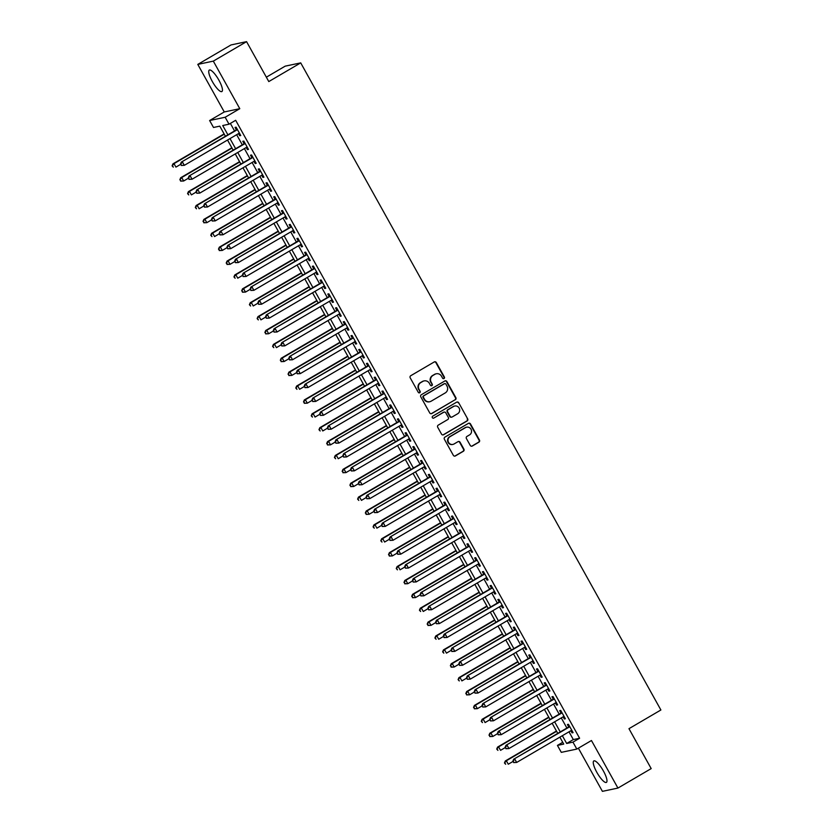 <?xml version="1.0" encoding="UTF-8"?>
<svg xmlns="http://www.w3.org/2000/svg" width="833" height="833" viewBox="0 0 833 833"><rect width="100%" height="100%" fill="white"/><g stroke="black" fill="none" stroke-linecap="round" stroke-linejoin="round"><path stroke-width="1.25" d="M443.999 378.526A1.093 1.052 78.1 0 0 444.385 377.037L436.315 362.553A1.562 1.51 78.1 0 0 434.253 361.949L410.752 375.714A1.562 1.51 78.1 0 0 410.211 377.838L418.27 392.322A1.093 1.052 78.1 0 0 419.707 392.749A1.093 1.052 78.1 0 0 420.092 391.26L419.051 389.386A5.008 4.821 78.1 0 1 420.8 382.576L422.758 381.431A5.008 4.821 78.1 0 1 429.37 383.336L430.411 385.21A1.093 1.052 78.1 0 0 431.858 385.637A1.093 1.052 78.1 0 0 432.233 384.148L431.192 382.274A5.008 4.821 78.1 0 1 432.941 375.464L434.899 374.319A5.008 4.821 78.1 0 1 441.511 376.235L442.552 378.109A1.093 1.052 78.1 0 0 443.999 378.526M443.479 378.661A1.093 1.052 78.1 0 0 443.958 377.12L435.898 362.636A1.562 1.51 78.1 0 0 434.482 361.845M419.197 392.884A1.093 1.052 78.1 0 0 419.676 391.343L419.051 389.386M431.338 385.773A1.093 1.052 78.1 0 0 431.817 384.232L431.192 382.274M603.394 770.973A12.443 3.186 -120.4 0 0 593.835 760.925A12.443 3.186 -120.4 0 0 596.845 772.347A12.443 3.186 -120.4 0 0 606.403 782.395A12.443 3.186 -120.4 0 0 603.394 770.973M218.871 80.124A12.443 3.186 -120.4 0 0 209.312 70.076A12.443 3.186 -120.4 0 0 212.321 81.509A12.443 3.186 -120.4 0 0 221.88 91.547A12.443 3.186 -120.4 0 0 218.871 80.124M470.249 445.426A1.562 1.51 78.1 0 0 472.311 446.03L478.902 442.167A1.562 1.51 78.1 0 0 479.454 440.043L470.499 423.955A1.562 1.51 78.1 0 0 468.438 423.362L444.926 437.117A1.562 1.51 78.1 0 0 444.385 439.251L453.339 455.328A1.562 1.51 78.1 0 0 455.401 455.932L463.367 451.267A1.562 1.51 78.1 0 0 463.908 449.143L460.076 442.261A1.562 1.51 78.1 0 0 458.015 441.657L454.068 443.968A4.186 4.03 78.1 0 1 448.269 441.782A4.186 4.03 78.1 0 1 450.007 436.679L465.48 427.621A4.186 4.03 78.1 0 1 471.27 429.807A4.186 4.03 78.1 0 1 469.541 434.909L466.959 436.419A1.562 1.51 78.1 0 0 466.418 438.543L470.249 445.426M569.001 731.811L573.323 739.569L579.612 738.246L572.958 742.141L576.821 749.086L561.296 752.355L557.433 745.41L563.733 744.088L559.87 737.153M246.568 41.65L213.31 61.121L197.785 64.401L231.043 44.93L246.568 41.65L268.788 81.572L300.713 62.881L660.892 709.987L628.967 728.677L651.187 768.599L617.93 788.07L591.461 740.516L576.821 749.086M197.785 64.401L224.264 111.955L239.789 108.686L213.31 61.121M239.789 108.686L225.149 117.255L229.023 124.2L222.723 125.523L227.898 134.821M579.612 738.246L235.666 120.296L229.023 124.2M455.307 399.778A1.562 1.51 78.1 0 0 455.859 397.653L446.904 381.566A1.562 1.51 78.1 0 0 444.843 380.973L421.331 394.727A1.562 1.51 78.1 0 0 420.79 396.862L429.745 412.939A1.562 1.51 78.1 0 0 431.806 413.543L454.891 399.871A1.562 1.51 78.1 0 0 455.432 397.737L446.488 381.66A1.562 1.51 78.1 0 0 445.072 380.858M458.702 402.766L467.657 418.843A1.562 1.51 78.1 0 1 467.105 420.977L443.604 434.732A1.562 1.51 78.1 0 1 441.542 434.139L437.71 427.256A1.562 1.51 78.1 0 1 438.252 425.122L447.79 419.54A1.562 1.51 78.1 0 0 448.331 417.416L445.79 412.856A1.562 1.51 78.1 0 0 443.729 412.252L433.806 418.062A1.093 1.052 78.1 0 1 432.285 417.489A1.093 1.052 78.1 0 1 432.744 416.156L456.64 402.162A1.562 1.51 78.1 0 1 458.702 402.766L467.657 418.843M578.373 748.169L602.405 791.35L617.93 788.07M238.509 133.613L239.696 135.748L240.747 135.519L236.103 127.189L235.052 127.418L236.405 129.844M246.235 147.493L247.422 149.628L248.473 149.409L243.83 141.079L242.788 141.298L244.142 143.734M253.961 161.383L255.148 163.518L256.2 163.299L251.566 154.969L250.514 155.188L251.868 157.614M261.697 175.274L262.884 177.408L263.926 177.179L259.292 168.849L258.24 169.068L259.594 171.504M269.423 189.153L270.61 191.288L271.662 191.069L267.018 182.739L265.977 182.958L267.32 185.384M277.15 203.044L278.337 205.178L279.388 204.96L274.755 196.619L273.703 196.848L275.057 199.274M284.876 216.934L286.073 219.058L287.114 218.84L282.481 210.51L281.429 210.728L282.783 213.165M292.612 230.814L293.799 232.948L294.851 232.73L290.207 224.4L289.155 224.618L290.509 227.045M300.338 244.704L301.525 246.839L302.577 246.61L297.933 238.28L296.892 238.509L298.245 240.935M308.064 258.584L309.251 260.719L310.303 260.5L305.669 252.17L304.618 252.389L305.971 254.825M315.801 272.474L316.988 274.609L318.029 274.39L313.395 266.06L312.344 266.279L313.697 268.705M323.527 286.365L324.714 288.499L325.765 288.27L321.121 279.94L320.08 280.159L321.423 282.595M331.253 300.244L332.44 302.379L333.492 302.16L328.858 293.83L327.806 294.049L329.16 296.475M338.979 314.135L340.176 316.269L341.218 316.051L336.584 307.71L335.532 307.939L336.886 310.365M346.715 328.025L347.902 330.149L348.954 329.93L344.31 321.6L343.258 321.819L344.612 324.256M354.441 341.905L355.629 344.039L356.68 343.821L352.036 335.491L350.995 335.709L352.349 338.136M362.168 355.795L363.355 357.93L364.406 357.701L359.773 349.371L358.721 349.6L360.075 352.026M369.904 369.675L371.091 371.81L372.132 371.591L367.499 363.261L366.447 363.48L367.801 365.916M377.63 383.565L378.817 385.7L379.869 385.481L375.225 377.141L374.184 377.37L375.527 379.796M385.356 397.456L386.543 399.59L387.595 399.361L382.961 391.031L381.91 391.25L383.263 393.686M393.082 411.335L394.28 413.47L395.321 413.251L390.687 404.921L389.636 405.14L390.989 407.566M400.819 425.226L402.006 427.36L403.057 427.142L398.413 418.801L397.362 419.03L398.715 421.456M408.545 439.106L409.732 441.24L410.784 441.021L406.14 432.691L405.098 432.91L406.452 435.347M416.271 452.996L417.458 455.13L418.51 454.912L413.876 446.582L412.824 446.8L414.178 449.226M424.007 466.886L425.194 469.021L426.236 468.792L421.602 460.462L420.55 460.68L421.904 463.117M431.733 480.766L432.921 482.901L433.972 482.682L429.328 474.352L428.287 474.571L429.63 476.997M439.46 494.656L440.647 496.791L441.698 496.572L437.065 488.232L436.013 488.461L437.367 490.887M447.186 508.546L448.373 510.681L449.424 510.452L444.791 502.122L443.739 502.341L445.093 504.777M454.922 522.426L456.109 524.561L457.161 524.342L452.517 516.012L451.465 516.231L452.819 518.657M462.648 536.317L463.835 538.451L464.887 538.233L460.243 529.892L459.202 530.121L460.555 532.547M470.374 550.197L471.561 552.331L472.613 552.112L467.979 543.782L466.928 544.001L468.281 546.438M478.111 564.087L479.298 566.221L480.339 566.003L475.705 557.673L474.654 557.891L476.007 560.317M485.837 577.977L487.024 580.112L488.076 579.883L483.432 571.553L482.39 571.771L483.734 574.208M493.563 591.857L494.75 593.991L495.802 593.773L491.168 585.443L490.116 585.661L491.47 588.088M501.289 605.747L502.476 607.882L503.528 607.663L498.894 599.323L497.842 599.552L499.196 601.978M509.025 619.637L510.212 621.772L511.264 621.543L506.62 613.213L505.569 613.432L506.922 615.868M516.752 633.517L517.939 635.652L518.99 635.433L514.346 627.103L513.305 627.322L514.659 629.748M524.478 647.408L525.665 649.542L526.716 649.324L522.083 640.983L521.031 641.212L522.385 643.638M532.214 661.287L533.401 663.422L534.442 663.203L529.809 654.873L528.757 655.092L530.111 657.529M539.94 675.178L541.127 677.312L542.179 677.094L537.535 668.764L536.494 668.982L537.837 671.408M547.666 689.068L548.853 691.203L549.905 690.974L545.271 682.644L544.22 682.862L545.573 685.299M555.392 702.948L556.579 705.082L557.631 704.864L552.997 696.534L551.946 696.752L553.299 699.179M563.129 716.838L564.316 718.973L565.368 718.754L560.724 710.414L559.672 710.643L561.025 713.069M230.366 123.409L234.552 130.927M236.645 134.696L242.278 144.817M244.381 148.586L250.015 158.707M252.107 162.466L257.741 172.587M259.834 176.357L265.467 186.477M267.57 190.247L273.193 200.357M275.296 204.127L280.929 214.248M283.022 218.017L288.655 228.138M290.748 231.907L296.381 242.018M298.485 245.787L304.118 255.908M306.211 259.677L311.844 269.798M313.937 273.557L319.57 283.678M321.673 287.447L327.296 297.568M329.399 301.338L335.033 311.448M337.126 315.218L342.759 325.339M344.852 329.108L350.485 339.229M352.588 342.998L358.221 353.109M360.314 356.878L365.947 366.999M368.04 370.768L373.673 380.889M375.777 384.648L381.399 394.769M383.503 398.538L389.136 408.659M391.229 412.429L396.862 422.539M398.955 426.309L404.588 436.43M406.691 440.199L412.325 450.32M414.418 454.089L420.051 464.2M422.144 467.969L427.777 478.09M429.88 481.859L435.503 491.98M437.606 495.739L443.239 505.86M445.332 509.629L450.965 519.75M453.058 523.52L458.691 533.63M460.795 537.4L466.428 547.52M468.521 551.29L474.154 561.411M476.247 565.18L481.88 575.291M483.983 579.06L489.606 589.181M491.709 592.95L497.343 603.071M499.436 606.83L505.069 616.951M507.162 620.72L512.795 630.841M514.898 634.611L520.531 644.721M522.624 648.49L528.257 658.611M530.35 662.381L535.983 672.502M538.087 676.261L543.71 686.382M545.813 690.151L551.446 700.272M553.539 704.041L559.172 714.152M561.265 717.921L566.898 728.042M570.855 730.728L572.042 732.863L573.094 732.634L568.45 724.304L567.408 724.523L568.762 726.959M300.713 62.881L285.188 66.151L266.352 77.188M562.744 742.307L557.433 745.41M225.431 136.279L219.787 126.147L213.498 127.47L209.624 120.525L225.149 117.255M224.264 111.955L209.624 120.525M562.348 735.706L566.669 743.463L572.958 742.141M230.002 138.59L235.635 148.711M237.728 152.481L243.361 162.602M245.454 166.361L251.087 176.481M253.19 180.251L258.813 190.372M260.916 194.141L266.55 204.252M268.642 208.021L274.276 218.142M276.369 221.911L282.002 232.032M284.105 235.801L289.738 245.912M291.831 249.681L297.464 259.802M299.557 263.572L305.19 273.693M307.294 277.451L312.916 287.572M315.02 291.342L320.653 301.463M322.746 305.232L328.379 315.343M330.472 319.112L336.105 329.233M338.208 333.002L343.842 343.123M345.934 346.892L351.568 357.003M353.661 360.772L359.294 370.893M361.397 374.663L367.02 384.784M369.123 388.542L374.756 398.663M376.849 402.433L382.482 412.554M384.575 416.323L390.208 426.434M392.312 430.203L397.945 440.324M400.038 444.093L405.671 454.214M407.764 457.983L413.397 468.094M415.5 471.863L421.123 481.984M423.226 485.754L428.86 495.874M430.953 499.633L436.586 509.754M438.679 513.524L444.312 523.645M446.415 527.414L452.048 537.524M454.141 541.294L459.774 551.415M461.867 555.184L467.5 565.305M469.604 569.074L475.226 579.185M477.33 582.954L482.963 593.075M485.056 596.845L490.689 606.965M492.782 610.724L498.415 620.845M500.518 624.615L506.152 634.736M508.245 638.505L513.878 648.615M515.971 652.385L521.604 662.506M523.707 666.275L529.33 676.396M531.433 680.165L537.066 690.276M539.159 694.045L544.792 704.166M546.885 707.935L552.518 718.056M554.622 721.815L560.255 731.936M557.777 733.384L552.144 723.273M550.051 719.504L544.418 709.383M542.314 705.613L536.681 695.493M534.588 691.723L528.955 681.613M526.862 677.843L521.229 667.722M519.126 663.953L513.503 653.832M511.4 650.073L505.766 639.952M503.673 636.183L498.04 626.062M495.947 622.293L490.314 612.182M488.211 608.413L482.578 598.292M480.485 594.523L474.852 584.402M472.759 580.643L467.126 570.522M465.022 566.752L459.399 556.631M457.296 552.862L451.663 542.741M449.57 538.982L443.937 528.861M441.844 525.092L436.211 514.971M434.108 511.202L428.474 501.091M426.381 497.322L420.748 487.201M418.655 483.432L413.022 473.311M410.919 469.552L405.296 459.431M403.193 455.661L397.56 445.54M395.467 441.771L389.834 431.661M387.741 427.891L382.108 417.77M380.004 414.001L374.371 403.88M372.278 400.111L366.645 390M364.552 386.231L358.919 376.11M356.816 372.341L351.193 362.22M349.089 358.461L343.456 348.34M341.363 344.57L335.73 334.45M333.637 330.68L328.004 320.57M325.901 316.8L320.268 306.679M318.175 302.91L312.542 292.789M310.449 289.02L304.816 278.909M302.712 275.14L297.089 265.019M294.986 261.25L289.353 251.129M287.26 247.37L281.627 237.249M279.534 233.479L273.901 223.359M271.797 219.589L266.164 209.479M264.071 205.709L258.438 195.588M256.345 191.819L250.712 181.698M248.609 177.929L242.986 167.818M240.883 164.049L235.25 153.928M233.157 150.159L227.524 140.038M573.323 739.569L566.669 743.463M239.696 135.748L240.581 135.227M247.422 149.628L248.307 149.117M255.148 163.518L256.033 162.997M262.884 177.408L263.769 176.888M270.61 191.288L271.496 190.767M278.337 205.178L279.222 204.658M286.073 219.058L286.948 218.548M293.799 232.948L294.684 232.428M301.525 246.839L302.41 246.318M309.251 260.719L310.136 260.208M316.988 274.609L317.873 274.088M324.714 288.499L325.599 287.979M332.44 302.379L333.325 301.858M340.176 316.269L341.051 315.749M347.902 330.149L348.788 329.639M355.629 344.039L356.514 343.519M363.355 357.93L364.24 357.409M371.091 371.81L371.976 371.299M378.817 385.7L379.702 385.179M386.543 399.59L387.428 399.069M394.28 413.47L395.154 412.949M402.006 427.36L402.891 426.84M409.732 441.24L410.617 440.73M417.458 455.13L418.343 454.61M425.194 469.021L426.079 468.5M432.921 482.901L433.806 482.39M440.647 496.791L441.532 496.27M448.373 510.681L449.258 510.16M456.109 524.561L456.994 524.04M463.835 538.451L464.72 537.931M471.561 552.331L472.446 551.821M479.298 566.221L480.183 565.701M487.024 580.112L487.909 579.591M494.75 593.991L495.635 593.481M502.476 607.882L503.361 607.361M510.212 621.772L511.098 621.251M517.939 635.652L518.824 635.131M525.665 649.542L526.55 649.022M533.401 663.422L534.286 662.912M541.127 677.312L542.012 676.792M548.853 691.203L549.738 690.682M556.579 705.082L557.464 704.572M564.316 718.973L565.201 718.452M572.042 732.863L572.927 732.342M436.086 373.83A5.008 4.821 78.1 0 0 434.482 374.402L434.899 374.319M430.776 382.357A5.008 4.821 78.1 0 1 432.525 375.548L434.482 374.402M423.945 380.931A5.008 4.821 78.1 0 0 422.341 381.514L422.758 381.431M418.635 389.469A5.008 4.821 78.1 0 1 420.384 382.659L422.341 381.514M431.161 413.741A1.562 1.51 78.1 0 0 431.39 413.626L454.891 399.871M445.905 384.138A1.093 1.052 78.1 0 0 444.468 383.721L423.83 395.8A1.093 1.052 78.1 0 0 423.456 397.289L424.549 399.267A5.008 4.821 78.1 0 0 431.161 401.183L445.259 392.916A5.008 4.821 78.1 0 0 447.009 386.116L445.905 384.138M444.562 383.669A1.093 1.052 78.1 0 0 444.041 383.805L444.468 383.721M429.557 401.756A5.008 4.821 78.1 0 1 424.132 399.351L423.029 397.372A1.093 1.052 78.1 0 1 423.414 395.883L444.041 383.805M442.958 434.93A1.562 1.51 78.1 0 0 443.187 434.826L466.688 421.061A1.562 1.51 78.1 0 0 467.23 418.937M443.958 412.148A1.562 1.51 78.1 0 0 443.312 412.345L433.806 418.062M457.681 413.751A4.186 4.03 78.1 0 0 454.787 406.015A4.186 4.03 78.1 0 0 453.621 406.462L448.164 409.649A1.562 1.51 78.1 0 0 447.623 411.783L450.164 416.344A1.562 1.51 78.1 0 0 452.225 416.948L457.681 413.751M454.579 406.056A4.186 4.03 78.1 0 0 453.194 406.546L453.621 406.462M451.58 417.146A1.562 1.51 78.1 0 1 449.737 416.438L447.196 411.866A1.562 1.51 78.1 0 1 447.748 409.742L453.194 406.546M458.285 402.849A1.562 1.51 78.1 0 0 456.869 402.058M466.438 427.214A4.186 4.03 78.1 0 0 465.064 427.704L465.48 427.621M452.694 444.458A4.186 4.03 78.1 0 1 449.591 436.763L465.064 427.704M454.756 456.13A1.562 1.51 78.1 0 0 454.985 456.015L462.95 451.351A1.562 1.51 78.1 0 0 463.492 449.226L459.66 442.344A1.562 1.51 78.1 0 0 458.244 441.552M471.665 446.228A1.562 1.51 78.1 0 0 471.884 446.113L478.486 442.261A1.562 1.51 78.1 0 0 479.027 440.126L470.083 424.049A1.562 1.51 78.1 0 0 468.667 423.247M224.108 133.905L172.952 163.862L173.993 163.643L175.93 167.11L180.657 164.34M224.275 134.196L173.993 163.643L172.108 165.85L173.306 167.152L172.535 165.757M172.108 165.85L172.952 163.862M237.29 129.323L181.334 162.091L237.457 129.625M180.928 163.986L182.385 161.873L184.322 165.34L181.271 165.465L180.928 163.986L181.271 165.465M239.394 133.093L184.322 165.34L181.698 165.382M181.334 162.091L180.501 164.08M231.834 147.795L180.678 177.752L181.729 177.523L183.656 181L188.383 178.231M232.001 148.087L181.729 177.523L179.845 179.741L181.032 181.032L180.261 179.647M181.032 181.032L183.656 181L180.615 181.125M179.845 179.741L180.678 177.752M239.56 161.675L188.404 191.632L189.455 191.413L191.382 194.88L196.109 192.121M239.727 161.977L189.455 191.413L187.571 193.62L188.758 194.922L187.987 193.537M187.571 193.62L188.404 191.632M247.297 175.565L196.13 205.522L197.182 205.303L199.118 208.771L203.835 206.001M247.463 175.857L197.182 205.303L195.297 207.511L196.494 208.812L195.713 207.417M195.297 207.511L196.13 205.522M255.023 189.445L203.866 219.402L204.908 219.183L206.844 222.661L211.572 219.891M255.19 189.747L204.908 219.183L203.023 221.391L204.22 222.692L203.45 221.307M204.22 222.692L206.844 222.661L203.804 222.786M203.023 221.391L203.866 219.402M245.027 143.214L189.07 175.982L245.183 143.505M188.654 177.877L190.111 175.753L192.048 179.23L189.008 179.355L188.654 177.877L189.008 179.355M247.12 146.983L192.048 179.23L189.424 179.262M189.07 175.982L188.237 177.96M252.753 157.093L196.796 189.862L252.92 157.395M196.38 191.767L197.848 189.643L199.774 193.11L196.734 193.235L196.38 191.767L196.734 193.235M254.846 160.863L199.774 193.11L197.15 193.152M196.796 189.862L195.963 191.85M260.479 170.984L204.522 203.752L260.646 171.286M204.106 205.647L205.574 203.533L207.511 207.001L204.46 207.125L204.106 205.647L204.46 207.125M262.572 174.753L207.511 207.001L204.887 207.042M204.522 203.752L203.689 205.741M268.205 184.874L212.259 217.632L268.372 185.165M211.842 219.537L213.3 217.413L215.237 220.891L212.196 221.016L211.842 219.537L212.196 221.016M270.309 188.643L215.237 220.891L212.613 220.922M212.259 217.632L211.415 219.62M262.749 203.335L211.592 233.292L212.644 233.073L214.57 236.541L219.298 233.781M262.916 203.627L212.644 233.073L210.759 235.281L211.946 236.582L211.176 235.187M210.759 235.281L211.592 233.292M275.942 198.754L219.985 231.522L276.098 199.056M219.568 233.417L221.037 231.303L222.963 234.771L219.922 234.896L219.568 233.417L219.922 234.896M278.035 202.523L222.963 234.771L220.339 234.812M219.985 231.522L219.152 233.511M270.486 217.226L219.318 247.182L220.37 246.953L222.307 250.431L227.024 247.661M270.642 217.517L220.37 246.953L218.485 249.171L219.683 250.462L218.902 249.077M219.683 250.462L222.307 250.431L219.256 250.556M218.485 249.171L219.318 247.182M283.668 212.644L227.711 245.412L283.834 212.936M227.294 247.307L228.763 245.183L230.689 248.661L227.648 248.786L227.294 247.307L227.648 248.786M285.761 216.413L230.689 248.661L228.075 248.692M227.711 245.412L226.878 247.401M278.212 231.105L227.055 261.062L228.096 260.844L230.033 264.321L234.76 261.552M278.378 231.407L228.096 260.844L226.212 263.051L227.409 264.353L226.638 262.968M227.409 264.353L230.033 264.321L226.993 264.446M226.212 263.051L227.055 261.062M291.394 226.534L235.437 259.292L291.56 226.826M235.031 261.198L236.489 259.073L238.425 262.541L235.375 262.676L235.031 261.198L235.375 262.676M293.497 230.293L238.425 262.541L235.801 262.582M235.437 259.292L234.604 261.281M285.938 244.996L234.781 274.952L235.833 274.734L237.759 278.201L242.486 275.431M286.104 245.287L235.833 274.734L233.948 276.941L235.135 278.243L234.365 276.848M233.948 276.941L234.781 274.952M299.13 240.414L243.174 273.182L299.286 240.716M242.757 275.077L244.215 272.964L246.151 276.431L243.111 276.556L242.757 275.077L243.111 276.556M301.223 244.184L246.151 276.431L243.528 276.473M243.174 273.182L242.341 275.171M293.664 258.886L242.507 288.843L243.559 288.614L245.485 292.091L250.212 289.322M293.83 259.178L243.559 288.614L241.674 290.821L242.861 292.123L242.091 290.738M242.861 292.123L245.485 292.091L242.445 292.216M241.674 290.821L242.507 288.843M306.856 254.304L250.9 287.073L307.023 254.596M250.483 288.968L251.951 286.844L253.878 290.321L250.837 290.446L250.483 288.968L250.837 290.446M308.949 258.074L253.878 290.321L251.254 290.353M250.9 287.073L250.067 289.051M301.4 272.766L250.233 302.723L251.285 302.504L253.222 305.971L257.938 303.212M301.567 273.068L251.285 302.504L249.4 304.711L250.598 306.013L249.817 304.628M249.4 304.711L250.233 302.723M314.582 268.184L258.626 300.952L314.749 268.486M258.209 302.858L259.677 300.734L261.614 304.201L258.563 304.326L258.209 302.858L258.563 304.326M316.675 271.954L261.614 304.201L258.99 304.243M258.626 300.952L257.793 302.941M309.126 286.656L257.97 316.613L259.011 316.394L260.948 319.862L265.675 317.092M309.293 286.948L259.011 316.394L257.126 318.602L258.324 319.903L257.553 318.508M257.126 318.602L257.97 316.613M322.309 282.075L266.362 314.843L322.475 282.377M265.946 316.738L267.403 314.624L269.34 318.091L266.3 318.216L265.946 316.738L266.3 318.216M324.412 285.844L269.34 318.091L266.716 318.133M266.362 314.843L265.519 316.832M316.852 300.536L265.696 330.493L266.747 330.274L268.674 333.752L273.401 330.982M317.019 300.838L266.747 330.274L264.863 332.482L266.05 333.783L265.279 332.398M266.05 333.783L268.674 333.752L265.633 333.877M264.863 332.482L265.696 330.493M330.045 295.965L274.088 328.723L330.201 296.256M273.672 330.628L275.14 328.504L277.066 331.982L274.026 332.107L273.672 330.628L274.026 332.107M332.138 299.734L277.066 331.982L274.442 332.013M274.088 328.723L273.255 330.711M324.589 314.426L273.422 344.383L274.474 344.164L276.41 347.632L281.127 344.872M324.745 314.718L274.474 344.164L272.589 346.372L273.786 347.673L273.005 346.278M272.589 346.372L273.422 344.383M332.315 328.317L281.158 358.273L282.2 358.044L284.136 361.522L288.864 358.752M332.482 328.608L282.2 358.044L280.315 360.262L281.512 361.553L280.742 360.168M281.512 361.553L284.136 361.522L281.096 361.647M280.315 360.262L281.158 358.273M340.041 342.196L288.884 372.153L289.936 371.935L291.862 375.402L296.59 372.643M340.208 342.498L289.936 371.935L288.051 374.142L289.238 375.444L288.468 374.059M289.238 375.444L291.862 375.402L288.822 375.537M288.051 374.142L288.884 372.153M347.767 356.087L296.61 386.043L297.662 385.825L299.588 389.292L304.316 386.522M347.934 356.378L297.662 385.825L295.777 388.032L296.964 389.334L296.194 387.939M295.777 388.032L296.61 386.043M355.504 369.967L304.337 399.934L305.388 399.705L307.325 403.182L312.042 400.413M355.67 370.269L305.388 399.705L303.504 401.912L304.701 403.214L303.92 401.829M304.701 403.214L307.325 403.182L304.274 403.307M303.504 401.912L304.337 399.934M363.23 383.857L312.073 413.814L313.114 413.595L315.051 417.062L319.778 414.303M363.396 384.159L313.114 413.595L311.23 415.802L312.427 417.104L311.657 415.719M311.23 415.802L312.073 413.814M370.956 397.747L319.799 427.704L320.851 427.485L322.777 430.953L327.504 428.183M371.122 398.039L320.851 427.485L318.966 429.693L320.153 430.994L319.383 429.599M318.966 429.693L319.799 427.704M378.692 411.627L327.525 441.584L328.577 441.365L330.514 444.843L335.23 442.073M378.848 411.929L328.577 441.365L326.692 443.572L327.89 444.874L327.109 443.489M327.89 444.874L330.514 444.843L327.463 444.968M326.692 443.572L327.525 441.584M386.418 425.517L335.262 455.474L336.303 455.255L338.24 458.723L342.967 455.963M386.585 425.809L336.303 455.255L334.418 457.463L335.616 458.764L334.845 457.369M334.418 457.463L335.262 455.474M394.144 439.408L342.988 469.364L344.039 469.135L345.966 472.613L350.693 469.843M394.311 439.699L344.039 469.135L342.155 471.353L343.342 472.644L342.571 471.259M343.342 472.644L345.966 472.613L342.925 472.738M342.155 471.353L342.988 469.364M401.87 453.287L350.714 483.244L351.765 483.025L353.692 486.493L358.419 483.734M402.037 453.589L351.765 483.025L349.881 485.233L351.068 486.534L350.297 485.15M351.068 486.534L353.692 486.493L350.651 486.628M349.881 485.233L350.714 483.244M409.607 467.178L358.44 497.134L359.492 496.916L361.428 500.383L366.145 497.613M409.774 467.469L359.492 496.916L357.607 499.123L358.804 500.425L358.023 499.029M357.607 499.123L358.44 497.134M417.333 481.058L366.176 511.025L367.218 510.796L369.154 514.273L373.882 511.504M417.5 481.359L367.218 510.796L365.333 513.003L366.53 514.305L365.76 512.92M366.53 514.305L369.154 514.273L366.114 514.398M365.333 513.003L366.176 511.025M425.059 494.948L373.902 524.905L374.954 524.686L376.88 528.153L381.608 525.394M425.226 495.25L374.954 524.686L373.069 526.893L374.256 528.195L373.486 526.81M373.069 526.893L373.902 524.905M432.796 508.838L381.629 538.795L382.68 538.576L384.617 542.044L389.334 539.274M432.952 509.13L382.68 538.576L380.796 540.784L381.993 542.085L381.212 540.69M380.796 540.784L381.629 538.795M440.522 522.718L389.365 552.675L390.406 552.456L392.343 555.934L397.07 553.164M440.688 523.02L390.406 552.456L388.522 554.663L389.719 555.965L388.949 554.58M389.719 555.965L392.343 555.934L389.303 556.059M388.522 554.663L389.365 552.675M448.248 536.608L397.091 566.565L398.143 566.346L400.069 569.814L404.796 567.054M448.414 536.9L398.143 566.346L396.258 568.554L397.445 569.855L396.675 568.46M396.258 568.554L397.091 566.565M455.974 550.498L404.817 580.455L405.869 580.226L407.795 583.704L412.522 580.934M456.14 550.79L405.869 580.226L403.984 582.444L405.171 583.735L404.401 582.35M405.171 583.735L407.795 583.704L404.755 583.829M403.984 582.444L404.817 580.455M463.71 564.378L412.543 594.335L413.595 594.116L415.532 597.584L420.249 594.824M463.877 564.68L413.595 594.116L411.71 596.324L412.908 597.625L412.127 596.241M412.908 597.625L415.532 597.584L412.481 597.719M411.71 596.324L412.543 594.335M471.436 578.269L420.28 608.225L421.321 608.007L423.258 611.474L427.985 608.704M471.603 578.56L421.321 608.007L419.436 610.214L420.634 611.516L419.863 610.12M419.436 610.214L420.28 608.225M479.162 592.148L428.006 622.116L429.057 621.887L430.984 625.364L435.711 622.595M479.329 592.45L429.057 621.887L427.173 624.094L428.36 625.396L427.589 624.011M428.36 625.396L430.984 625.364L427.943 625.489M427.173 624.094L428.006 622.116M486.899 606.039L435.732 635.995L436.784 635.777L438.72 639.244L443.437 636.485M487.055 606.341L436.784 635.777L434.899 637.984L436.096 639.286L435.315 637.901M434.899 637.984L435.732 635.995M494.625 619.929L443.468 649.886L444.51 649.667L446.446 653.134L451.174 650.365M494.792 620.221L444.51 649.667L442.625 651.875L443.822 653.176L443.052 651.781M442.625 651.875L443.468 649.886M502.351 633.809L451.194 663.766L452.246 663.547L454.172 667.025L458.9 664.255M502.518 634.111L452.246 663.547L450.361 665.754L451.548 667.056L450.778 665.671M451.548 667.056L454.172 667.025L451.132 667.15M450.361 665.754L451.194 663.766M510.077 647.699L458.921 677.656L459.972 677.437L461.899 680.905L466.626 678.145M510.244 647.991L459.972 677.437L458.088 679.645L459.275 680.946L458.504 679.551M458.088 679.645L458.921 677.656M517.814 661.589L466.647 691.546L467.698 691.317L469.635 694.795L474.352 692.025M517.98 661.881L467.698 691.317L465.814 693.535L467.011 694.826L466.23 693.441M467.011 694.826L469.635 694.795L466.584 694.92M465.814 693.535L466.647 691.546M525.54 675.469L474.383 705.426L475.424 705.207L477.361 708.675L482.088 705.915M525.706 675.771L475.424 705.207L473.54 707.415L474.737 708.716L473.967 707.332M474.737 708.716L477.361 708.675L474.321 708.81M473.54 707.415L474.383 705.426M533.266 689.36L482.109 719.316L483.161 719.098L485.087 722.565L489.814 719.795M533.432 689.651L483.161 719.098L481.276 721.305L482.463 722.607L481.693 721.211M481.276 721.305L482.109 719.316M541.002 703.239L489.835 733.207L490.887 732.978L492.824 736.455L497.54 733.686M541.158 703.541L490.887 732.978L489.002 735.185L490.2 736.487L489.419 735.102M490.2 736.487L492.824 736.455L489.773 736.58M489.002 735.185L489.835 733.207M548.728 717.13L497.572 747.086L498.613 746.868L500.55 750.335L505.277 747.576M548.895 717.432L498.613 746.868L496.728 749.075L497.926 750.377L497.155 748.992M496.728 749.075L497.572 747.086M556.454 731.02L505.298 760.977L506.349 760.758L508.276 764.225L513.003 761.456M556.621 731.312L506.349 760.758L504.465 762.966L505.652 764.267L504.881 762.872M504.465 762.966L505.298 760.977M337.771 309.845L281.814 342.613L337.938 310.147M281.398 344.508L282.866 342.394L284.792 345.862L281.752 345.987L281.398 344.508L281.752 345.987M339.864 313.614L284.792 345.862L282.179 345.903M281.814 342.613L280.981 344.602M345.497 323.735L289.54 356.503L345.664 324.027M289.134 358.398L290.592 356.274L292.529 359.752L289.478 359.877L289.134 358.398L289.478 359.877M347.6 327.504L292.529 359.752L289.905 359.783M289.54 356.503L288.707 358.492M353.234 337.625L297.277 370.383L353.39 337.917M296.86 372.289L298.318 370.164L300.255 373.632L297.214 373.767L296.86 372.289L297.214 373.767M355.327 341.384L300.255 373.632L297.631 373.673M297.277 370.383L296.444 372.372M360.96 351.505L305.003 384.273L361.126 351.807M304.586 386.168L306.055 384.055L307.981 387.522L304.94 387.647L304.586 386.168L304.94 387.647M363.053 355.274L307.981 387.522L305.357 387.564M305.003 384.273L304.17 386.262M368.686 365.395L312.729 398.164L368.852 365.687M312.313 400.059L313.781 397.935L315.717 401.412L312.667 401.537L312.313 400.059L312.667 401.537M370.779 369.165L315.717 401.412L313.093 401.444M312.729 398.164L311.896 400.142M376.412 379.275L320.466 412.043L376.578 379.577M320.049 413.949L321.507 411.825L323.443 415.292L320.403 415.417L320.049 413.949L320.403 415.417M378.515 383.045L323.443 415.292L320.82 415.334M320.466 412.043L319.622 414.032M384.148 393.166L328.192 425.934L384.305 393.457M327.775 427.829L329.243 425.705L331.17 429.182L328.129 429.307L327.775 427.829L328.129 429.307M386.241 396.935L331.17 429.182L328.546 429.224M328.192 425.934L327.359 427.923M391.874 407.056L335.918 439.814L392.041 407.347M335.501 441.719L336.969 439.595L338.896 443.073L335.855 443.198L335.501 441.719L335.855 443.198M393.967 410.825L338.896 443.073L336.282 443.104M335.918 439.814L335.085 441.802M399.601 420.936L343.644 453.704L399.767 421.238M343.238 455.599L344.695 453.485L346.632 456.953L343.581 457.078L343.238 455.599L343.581 457.078M401.704 424.705L346.632 456.953L344.008 456.994M343.644 453.704L342.811 455.693M407.337 434.826L351.38 467.594L407.493 435.118M350.964 469.489L352.421 467.365L354.358 470.843L351.318 470.968L350.964 469.489L351.318 470.968M409.43 438.595L354.358 470.843L351.734 470.874M351.38 467.594L350.547 469.583M415.063 448.716L359.106 481.474L415.23 449.008M358.69 483.379L360.158 481.255L362.084 484.723L359.044 484.858L358.69 483.379L359.044 484.858M417.156 452.475L362.084 484.723L359.46 484.764M359.106 481.474L358.273 483.463M422.789 462.596L366.832 495.364L422.956 462.898M366.416 497.259L367.884 495.146L369.821 498.613L366.77 498.738L366.416 497.259L366.77 498.738M424.882 466.365L369.821 498.613L367.197 498.655M366.832 495.364L365.999 497.353M430.515 476.486L374.569 509.244L430.682 476.778M374.152 511.15L375.61 509.025L377.547 512.503L374.506 512.628L374.152 511.15L374.506 512.628M432.619 480.256L377.547 512.503L374.923 512.534M374.569 509.244L373.725 511.233M438.252 490.366L382.295 523.134L438.408 490.668M381.878 525.04L383.347 522.916L385.273 526.383L382.232 526.508L381.878 525.04L382.232 526.508M440.345 494.136L385.273 526.383L382.649 526.425M382.295 523.134L381.462 525.123M445.978 504.257L390.021 537.025L446.144 504.548M389.605 538.92L391.073 536.796L392.999 540.273L389.959 540.398L389.605 538.92L389.959 540.398M448.071 508.026L392.999 540.273L390.375 540.305M390.021 537.025L389.188 539.013M453.704 518.147L397.747 550.905L453.87 518.438M397.341 552.81L398.799 550.686L400.735 554.164L397.685 554.289L397.341 552.81L397.685 554.289M455.807 521.916L400.735 554.164L398.112 554.195M397.747 550.905L396.914 552.893M461.44 532.027L405.484 564.795L461.597 532.329M405.067 566.69L406.525 564.576L408.462 568.044L405.421 568.168L405.067 566.69L405.421 568.168M463.533 535.796L408.462 568.044L405.838 568.085M405.484 564.795L404.651 566.784M469.166 545.917L413.21 578.685L469.333 546.209M412.793 580.58L414.261 578.456L416.188 581.934L413.147 582.059L412.793 580.58L413.147 582.059M471.259 549.686L416.188 581.934L413.564 581.965M413.21 578.685L412.377 580.674M476.892 559.807L420.936 592.565L477.059 560.099M420.519 594.47L421.987 592.346L423.924 595.814L420.873 595.939L420.519 594.47L420.873 595.939M478.985 563.566L423.924 595.814L421.3 595.855M420.936 592.565L420.103 594.554M484.619 573.687L428.672 606.455L484.785 573.989M428.256 608.35L429.713 606.237L431.65 609.704L428.61 609.829L428.256 608.35L428.61 609.829M486.722 577.456L431.65 609.704L429.026 609.746M428.672 606.455L427.829 608.444M492.355 587.577L436.398 620.335L492.511 587.869M435.982 622.241L437.45 620.116L439.376 623.594L436.336 623.719L435.982 622.241L436.336 623.719M494.448 591.347L439.376 623.594L436.752 623.625M436.398 620.335L435.565 622.324M500.081 601.457L444.124 634.225L500.248 601.759M443.708 636.12L445.176 634.007L447.102 637.474L444.062 637.599L443.708 636.12L444.062 637.599M502.174 605.227L447.102 637.474L444.478 637.516M444.124 634.225L443.291 636.214M507.807 615.348L451.85 648.116L507.974 615.639M451.444 650.011L452.902 647.887L454.839 651.364L451.788 651.489L451.444 650.011L451.788 651.489M509.911 619.117L454.839 651.364L452.215 651.396M451.85 648.116L451.017 650.104M515.533 629.238L459.587 661.996L515.7 629.529M459.17 663.901L460.628 661.777L462.565 665.255L459.524 665.38L459.17 663.901L459.524 665.38M517.637 632.997L462.565 665.255L459.941 665.286M459.587 661.996L458.754 663.984M523.27 643.118L467.313 675.886L523.436 643.42M466.897 677.781L468.365 675.667L470.291 679.134L467.251 679.259L466.897 677.781L467.251 679.259M525.363 646.887L470.291 679.134L467.667 679.176M467.313 675.886L466.48 677.875M530.996 657.008L475.039 689.776L531.162 657.299M474.623 691.671L476.091 689.547L478.027 693.025L474.977 693.15L474.623 691.671L474.977 693.15M533.089 660.777L478.027 693.025L475.404 693.056M475.039 689.776L474.206 691.754M538.722 670.898L482.776 703.656L538.889 671.19M482.359 705.561L483.817 703.437L485.754 706.905L482.713 707.03L482.359 705.561L482.713 707.03M540.825 674.657L485.754 706.905L483.13 706.946M482.776 703.656L481.932 705.645M546.458 684.778L490.502 717.546L546.615 685.08M490.085 719.441L491.553 717.328L493.48 720.795L490.439 720.92L490.085 719.441L490.439 720.92M548.551 688.547L493.48 720.795L490.856 720.837M490.502 717.546L489.669 719.535M554.184 698.668L498.228 731.426L554.351 698.96M497.811 733.332L499.279 731.207L501.206 734.685L498.165 734.81L497.811 733.332L498.165 734.81M556.277 702.438L501.206 734.685L498.582 734.716M498.228 731.426L497.395 733.415M561.911 712.548L505.954 745.316L562.077 712.85M505.548 747.211L507.005 745.098L508.942 748.565L505.891 748.69L505.548 747.211L505.891 748.69M564.014 716.318L508.942 748.565L506.318 748.607M505.954 745.316L505.121 747.305M569.637 726.438L513.69 759.207L569.803 726.73M513.274 761.102L514.732 758.978L516.668 762.455L513.628 762.58L513.274 761.102L513.628 762.58M571.74 730.208L516.668 762.455L514.044 762.487M513.69 759.207L512.857 761.195"/></g></svg>
